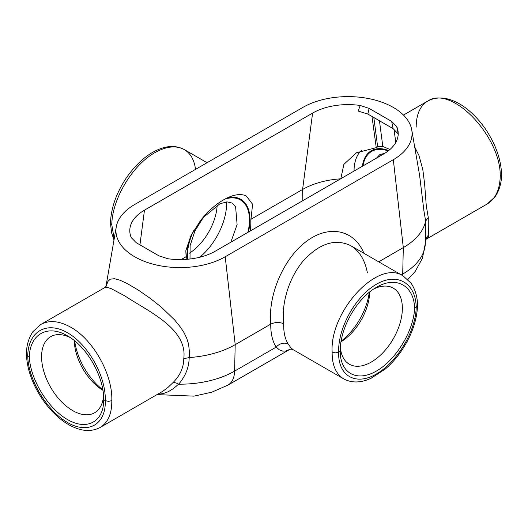 <?xml version="1.0" encoding="UTF-8"?>
<svg xmlns="http://www.w3.org/2000/svg" width="528" height="528" viewBox="0 0 528 528"><rect width="100%" height="100%" fill="white"/><g stroke="black" fill="none" stroke-linecap="round" stroke-linejoin="round"><path stroke-width="0.79" d="M398.211 133.934L393.116 128.654L367.851 114.068L358.156 111.058L360.202 105.475A50.16 28.961 0 0 0 312.589 113.091L144.474 210.151A50.16 28.961 0 0 0 130.033 227.753A50.16 28.961 0 0 0 131.281 237.64L136.336 242.781L158.895 255.809L167.798 258.727A50.16 28.961 0 0 0 215.411 251.11L383.526 154.051A50.16 28.961 0 0 0 397.967 130.693A50.16 28.961 0 0 0 396.719 126.562L398.33 134.251M393.974 129.182L395.795 142.454M340.798 178.715L343.893 164.34L356.459 152.777L376.259 147.668L371.983 116.45M340.6 178.827A64.297 37.118 0 0 0 302.597 189.453L250.958 219.265L250.562 230.815M27.746 355.859L29.33 356.77C29.957 333.98 47.949 324.113 67.465 335.848L67.472 335.848C87.008 346.665 104.102 376.787 103.712 399.716L105.29 400.627C106.036 424.42 88.315 434.696 67.538 422.519C46.768 410.705 28.09 379.421 27.746 355.859L26.4 353.945C26.466 348.275 27.476 339.715 32.901 331.703L40.775 324.476C49.256 319.882 59.261 320.806 70.792 327.248C93.271 339.662 112.82 374.642 111.804 400.627L108.55 401.405L105.29 400.627C106.036 376.438 88.315 344.606 67.538 332.792C46.768 320.615 28.09 331.439 27.746 355.859M103.712 399.716C103.844 421.786 87.021 430.987 67.465 419.542C47.923 408.408 30.215 379.276 29.33 356.77M186.021 259.373L186.113 256.7L181.124 259.578M367.402 272.917C364.96 259.994 359.39 250.906 350.684 245.645L403.168 275.946L411.041 283.173C416.467 291.185 417.476 299.746 417.542 305.415L416.196 307.329C415.853 282.909 397.181 272.085 376.405 284.262C355.628 296.076 337.907 327.908 338.653 352.097L340.23 351.186C339.841 328.258 356.935 298.135 376.477 287.318C395.993 275.583 413.985 285.45 414.619 308.24L416.196 307.329C415.853 330.891 397.181 362.175 376.405 373.996C355.628 386.166 337.907 375.89 338.653 352.097L335.399 352.876L332.138 352.097C332.046 365.138 335.907 374.068 343.728 378.893L343.748 378.899M414.619 308.24C413.728 330.746 396.026 359.878 376.477 371.012C356.921 382.457 340.098 373.256 340.23 351.186M106.108 286.367L107.923 281.398L110.213 279.213L114.398 278.698L119.942 280.19L127.215 283.543L138.382 290.129L150.751 298.736L161.528 307.322L174.656 319.961L180.556 327.268L183.929 332.521L186.635 338.052L188.549 343.946L189.572 353.146L189.176 357.555C189.057 367.237 185.546 376.114 178.642 384.186L173.468 388.522L168.32 391.703L163.185 393.617L157.714 394.225M189.255 357.555A78.144 45.118 0 0 0 235.198 344.659L270.772 324.126C275.081 322.093 279.398 321.974 283.708 323.77C281.14 302.993 289.212 277.266 303.541 260.555C319.605 243.289 335.32 238.319 350.684 245.645L350.684 245.645M378.695 261.815L403.313 247.599A78.144 45.118 0 0 0 425.647 221.074L423.865 210.5L419.602 175.303M283.708 323.77C283.47 332.086 285.001 338.89 288.295 344.177L290.756 347.615L292.967 349.582C291.746 349.16 290.723 349.087 289.879 349.351L289.991 349.292M100.195 427.429L162.941 391.189L167.825 387.552L172.821 382.787A9.141 4.475 -137 0 1 178.642 384.186A77.286 44.623 0 0 0 234.59 371.125A32.003 18.48 60 0 1 227.971 385.097L289.912 349.338L285.912 350.995L282.79 351.146L279.279 349.787L276.17 347.12A9.141 7.293 -32.6 0 1 288.295 344.177M401.313 274.87L402.706 274.065A77.286 44.623 0 0 0 425.33 243.342L425.647 221.074M26.4 354.011C26.994 368.841 32.168 383.691 41.93 398.567C52.516 414.097 64.238 423.034 72.857 426.802C83.015 431.495 92.136 431.706 100.214 427.423L100.214 427.423C108.035 422.598 111.896 413.668 111.804 400.627M114.187 238.9L111.804 224.888L110.458 222.974C111.052 208.151 116.226 193.294 125.987 178.418C136.574 162.888 148.295 153.958 156.915 150.19C167.072 145.49 176.194 145.286 184.272 149.569L184.272 149.569C190.522 153.311 194.278 159.918 195.532 169.369M416.183 127.116C416.255 114.437 420.123 105.745 427.786 101.039C435.864 96.756 444.985 96.961 455.143 101.66C463.762 105.428 475.484 114.358 486.07 129.888C495.832 144.764 501.006 159.621 501.6 174.445L500.247 176.359C499.785 189.724 495.442 198.931 487.225 203.986L495.099 196.759C500.524 188.74 501.534 180.18 501.6 174.511M373.824 117.513L377.665 146.863L376.259 147.668M377.665 146.863L378.794 146.348L382.807 146.428L389.948 149.497M250.958 219.265L252.622 204.296L246.286 195.994L244.57 195.314C233.534 191.578 214.236 202.719 200.33 220.856L190.872 235.825L185.81 250.714L186.113 256.7M225.205 256.76A64.007 36.953 0 0 1 152.539 264.026A64.007 36.953 0 0 1 116.252 226.961A64.007 36.953 0 0 1 134.68 204.501L302.795 107.441A64.007 36.953 0 0 1 369.58 98.769A64.007 36.953 0 0 1 411.748 129.901A64.007 36.953 0 0 1 393.32 159.7L225.205 256.76L235.198 344.659L234.59 371.125L276.17 347.12C272.422 341.147 270.62 333.478 270.765 324.126C267.835 295.198 283.45 258.727 306.068 241.652C328.634 224.354 354.215 229.489 363.904 253.275M360.202 105.475L369.105 108.392L391.664 121.42L396.719 126.562M403.471 115.071L427.786 101.039C451.4 84.718 501.026 136.303 500.247 176.359M414.698 146.956L418.988 155.575L422.803 169.541L424.611 183.81L426.294 205.946L428.287 217.536C428.175 226.453 428.353 232.274 428.809 235L428.116 237.296L425.924 239.356M111.804 224.888C111.877 199.538 132.396 165.112 154.849 152.684C166.373 146.236 176.18 145.2 184.272 149.569L207.049 162.716M172.821 382.787C180.035 375.659 183.678 367.633 183.764 358.71C187.836 328.284 147.101 310.886 124.971 295.964L111.329 288.724L107.296 287.338L105.197 287.344L40.781 324.476M403.168 275.946C378.266 258.885 329.624 311.032 332.138 352.097M189.407 253.229A41.659 24.05 120 0 0 217.18 205.128M199.828 257.215A48.319 27.898 120 0 0 226.637 203.207A48.319 27.898 120 0 0 226.624 201.934M373.784 288.988A43.93 25.364 -60 0 1 392.443 287.694A43.93 25.364 -60 0 1 393.261 338.857A43.93 25.364 -60 0 1 348.546 363.733A43.93 25.364 -60 0 1 340.369 347.365M369.686 291.984A41.659 24.05 -60 0 1 341.009 341.794M369.257 292.327A48.319 27.898 -60 0 1 341.101 341.227M103.574 395.894A43.93 25.364 60 0 1 95.403 412.262A43.93 25.364 60 0 1 50.681 387.387A43.93 25.364 60 0 1 51.5 336.224A43.93 25.364 60 0 1 70.158 337.517M102.934 390.324A41.659 24.05 60 0 1 74.257 340.514M102.841 389.756A48.319 27.898 60 0 1 74.686 340.857M425.654 221.027L428.287 217.536M428.809 235A9.141 8.679 5.7 0 0 425.416 240.596M189.176 357.555L183.764 358.71M312.589 113.091L302.597 189.453L302.841 200.627M402.626 275.629A32.003 18.48 60 0 0 402.706 274.065L403.313 247.599L393.32 159.7M361.535 150.295A50.292 29.04 -120 0 0 354.044 171.065M144.474 210.151L139.933 244.86M388.674 150.559A44.623 25.766 -120 0 0 362.373 166.261M388.159 150.968A43.89 25.344 -120 0 0 362.987 165.904M248.404 232.063A44.623 25.766 120 0 0 249.995 219.707A44.623 25.766 120 0 0 227.251 197.855M191.393 234.788A44.623 25.766 120 0 0 187.011 259.301M247.856 232.373A43.89 25.344 120 0 0 249.48 220.004A43.89 25.344 120 0 0 224.393 199.32M193.651 230.683A43.89 25.344 120 0 0 187.552 259.255M379.447 120.76L382.807 146.428M369.105 108.392L367.851 114.068M393.116 128.654L391.664 121.42M157.054 394.607L194.02 396.139L211.847 392.179L227.971 385.097M425.33 243.342L422.44 258.199L415.213 271.432L407.867 279.49M417.542 305.481C416.948 320.311 411.774 335.161 402.013 350.038C397.069 357.397 391.499 363.719 385.301 369.006L371.085 378.272C360.928 382.965 351.806 383.176 343.728 378.893L292.967 349.582M110.458 223.04L111.573 232.709L113.982 240.075M116.252 226.961L105.937 286.572M411.748 129.901L419.608 175.322M425.905 239.389L487.219 203.986M384.648 153.377L379.889 154.539L376.556 158.07M230.835 242.2L237.105 224.565L235.6 206.785L232.129 203.042L227.179 201.907L219.998 203.702L203.353 217.43L194.878 231.053L190.126 245.573L190.001 258.997M426.004 239.257L425.37 240.966M104.735 287.549L106.359 285.991"/></g></svg>
